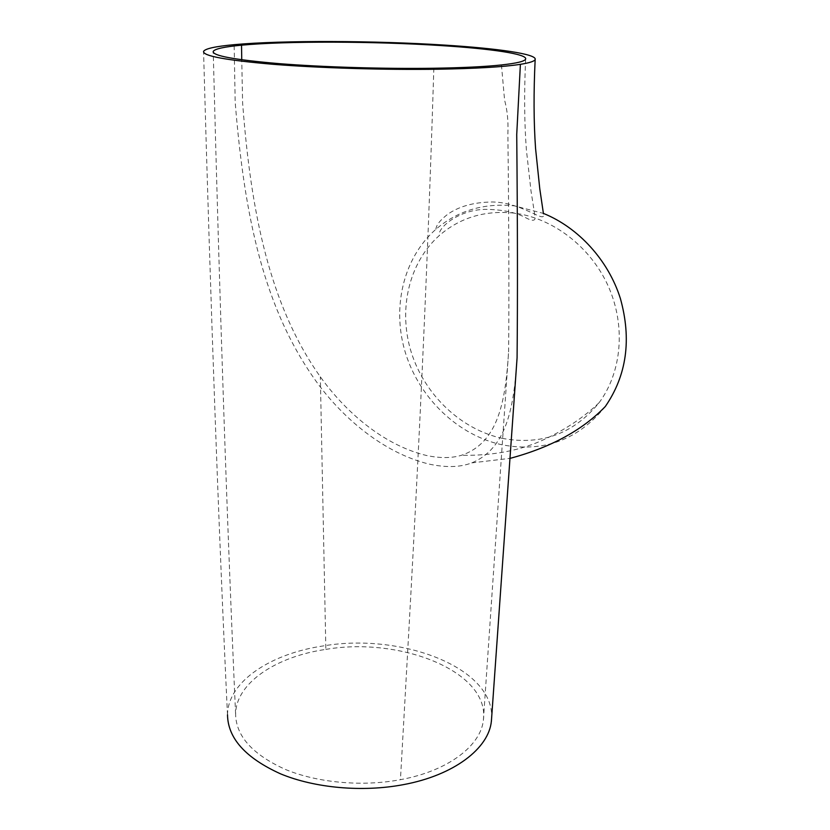 <?xml version="1.0" encoding="UTF-8"?>
<svg xmlns="http://www.w3.org/2000/svg" width="830" height="830" viewBox="0 0 830 830"><rect width="100%" height="100%" fill="white"/><g stroke="black" fill="none" stroke-linecap="round" stroke-linejoin="round"><path stroke-width="0.62" stroke-dasharray="4.15 3.11" d="M501.445 64.958L504.578 100.077C507.317 110.1 508.417 121.263 507.877 133.578C508.873 219.141 509.122 291.641 508.634 351.08C505.584 400.185 498.882 442.712 461.407 455.307C451.562 458.264 439.858 458.316 426.298 455.452C382.454 444.88 344.502 410.622 320.339 376.81C269.646 305.357 250.857 212.584 242.609 102.775L241.748 59.791M502.534 438.396C461.107 429.598 424.95 395.101 411.431 352.812C397.985 310.534 408.36 263.069 439.35 235.502C460.059 217.595 484.938 210.125 513.967 213.082C552.728 217.834 590.67 246.78 608.349 286.392C626.007 326.024 621.743 372.286 599.094 402.716C573.748 433.685 541.565 445.575 502.534 438.396M517.08 357.813C513.957 407.738 506.767 448.314 471.793 462.881C460.349 467.3 446.239 467.736 429.463 464.178C384.031 453.273 343.703 418.569 318.014 383.917C263.701 309.673 244.435 216.62 235.181 102.194L234.143 44.675M605.319 406.493C578.303 439.838 543.93 452.62 502.202 444.839C458.181 435.377 419.907 398.628 405.694 353.705C391.563 308.791 402.758 258.389 435.926 229.256C457.724 210.623 483.869 202.811 514.33 205.84L543.442 213.414M325.848 649.392C400.797 636.527 489.783 671.678 483.402 720.046C480.871 745.537 448.439 770.946 400.444 779.671C362.243 786.902 317.506 782.783 285.427 769.452C252.538 754.563 235.938 736.086 235.616 714.039C235.99 682.82 276.39 656.509 325.848 649.392L320.339 376.81M227.513 714.838C227.825 681.347 271.202 653.397 323.814 645.844C401.398 632.74 493.674 667.445 491.651 717.649M433.841 68.247C425.064 353.974 411.545 583.168 400.444 779.671M525.639 59.055C524.093 92.784 524.342 123.12 526.407 150.064L531.013 191.045L535.101 217.004C535.558 221.299 532.03 221.32 524.539 217.076C514.382 211.992 501.092 209.419 484.689 209.368C458.129 210.021 437.524 228.167 439.319 235.222L439.35 235.502M471.793 462.881L510.232 458.326M435.926 229.256C436.155 225.189 440.087 220.189 447.733 214.254C458.036 207.085 471.025 203.07 486.681 202.198C519.943 199.387 546.13 225.355 543.463 213.808M483.392 720.046L508.634 351.08M227.482 714.838C218.726 530.961 210.747 309.829 203.558 51.439M235.606 714.039C227.285 530.526 219.826 309.943 213.237 52.3M599.094 402.716C584.372 416.857 566.371 428.975 545.103 439.07C521.147 450.4 493.248 455.815 461.407 455.307"/><path stroke-width="1.25" d="M241.748 59.791L241.53 45.183C286.609 40.909 374.683 41.272 441.052 45.577C490.748 48.7 527.424 54.012 525.639 59.055C524.892 61.296 516.831 63.267 501.445 64.958C485.073 66.691 462.538 67.79 433.841 68.247C384.311 68.983 323.181 67.137 279.129 63.64C234.33 59.791 212.356 55.714 213.217 51.419C214.783 48.877 224.214 46.802 241.53 45.183M520.379 64.595L516.727 134.491C517.557 222.616 517.681 297.057 517.08 357.813L491.391 721.249M543.442 213.414C578.51 227.617 608.245 260.195 620.363 298.437C631.755 339.346 626.743 375.368 605.319 406.493C582.608 430.085 550.913 447.37 510.232 458.326M444.953 45.121C497.72 48.431 537.041 54.064 535.163 59.459C534.603 61.223 529.675 62.841 520.389 64.335C503.644 66.939 476.244 68.558 438.178 69.222C385.608 70.021 320.256 68.07 273.495 64.335C225.864 60.227 202.562 55.901 203.589 51.356C205.29 48.617 215.478 46.397 234.133 44.675C282.242 40.203 374.859 40.597 444.953 45.121M491.651 717.649L491.37 721.249C488.829 748.235 454.311 775.251 403.307 784.661C362.461 792.391 314.829 788.085 280.519 773.83C245.535 757.935 227.866 738.264 227.513 714.838M543.463 213.808L539.78 188.794L535.568 148.529C533.711 122.155 533.576 92.472 535.163 59.459M213.237 52.3L213.217 51.419"/></g></svg>
